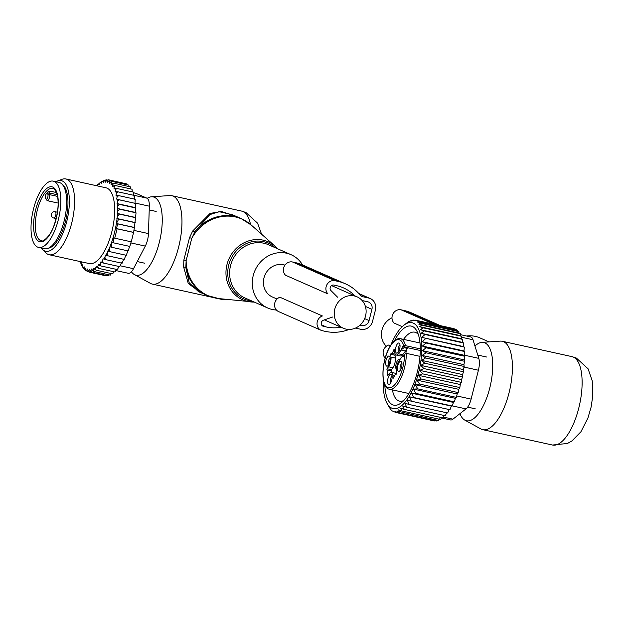 <?xml version="1.0" encoding="UTF-8"?>
<svg xmlns="http://www.w3.org/2000/svg" width="624" height="624" viewBox="0 0 624 624"><rect width="100%" height="100%" fill="white"/><g stroke="black" fill="none" stroke-linecap="round" stroke-linejoin="round"><path stroke-width="0.94" d="M386.334 346.242A17.137 15.709 -66.2 0 1 391.981 317.811M284.942 265.145A17.137 15.709 113.8 0 0 283.553 264.763A17.137 15.709 113.8 0 0 264.412 276.448A17.137 15.709 113.8 0 0 272.454 297.016L277.04 299.036M345.985 329.098A17.137 15.709 113.8 0 0 365.118 317.413A17.137 15.709 113.8 0 0 357.084 296.845A17.137 15.709 113.8 0 0 354.37 295.963A17.137 15.709 113.8 0 0 335.228 307.648A17.137 15.709 113.8 0 0 343.27 328.208A17.137 15.709 113.8 0 0 345.985 329.098M302.531 264.911A29.094 26.684 113.8 0 0 291.088 254.709A29.094 26.684 113.8 0 0 273.078 253.882A29.094 26.684 113.8 0 0 252.431 280.098A29.094 26.684 113.8 0 0 267.634 307.96A29.094 26.684 113.8 0 0 276.432 310.027M236.964 216.731L221.497 211.481L210.046 213.424L192.715 230.981L194.914 231.668A42.026 38.54 113.8 0 1 215.186 217.409A42.026 38.54 113.8 0 1 241.199 218.595L232.401 214.718L219.094 211.692L209.812 214.609L194.914 231.668L191.771 238.321L186.131 260.614L185.843 267.509A42.026 38.54 113.8 0 0 207.316 295.519L218.845 298.584A41.886 38.407 -66.2 0 1 186.131 260.614L183.862 260.013L183.62 266.939L185.843 267.509L189.205 282.797L198.51 291.642L207.316 295.519M192.715 230.981L189.517 237.658L191.771 238.321A41.886 38.407 -66.2 0 1 216.076 217.924A41.886 38.407 113.8 0 1 251.238 225.038L241.199 218.595M189.517 237.658L183.862 260.013M200.756 292.633L188.269 283.475L183.62 266.939M147.186 198.331A40.061 15.717 102.4 0 1 151.476 196.802L169.783 195.554A45.263 17.761 102.4 0 1 171.826 195.694A45.263 17.761 102.4 0 1 173.16 196.131A45.263 17.761 102.4 0 1 179.033 245.45A45.263 17.761 102.4 0 1 152.342 284.099A45.263 17.761 102.4 0 1 151.008 283.663A45.263 17.761 102.4 0 1 150.423 283.366L134.339 274.537A40.061 15.717 102.4 0 1 131.407 271.799M151.476 196.802A40.061 15.717 102.4 0 1 154.463 197.317A40.061 15.717 102.4 0 1 159.284 242.502A40.061 15.717 102.4 0 1 134.862 274.794A40.061 15.717 102.4 0 1 134.339 274.537M56.573 192.566L50.099 191.139L47.931 191.88A26.832 10.53 -77.6 0 0 45.193 195.491L45.513 197.356M32.698 240.482A33.946 13.315 102.4 0 1 35.545 202.09A33.946 13.315 102.4 0 1 53.235 181.139A33.946 13.315 102.4 0 1 59.155 188.105A33.946 13.315 102.4 0 1 56.308 226.496A33.946 13.315 102.4 0 1 38.618 247.439A33.946 13.315 102.4 0 1 32.698 240.482M53.235 181.139L59.038 182.419A33.946 13.315 102.4 0 1 64.966 189.384A33.946 13.315 102.4 0 1 62.119 227.776A33.946 13.315 102.4 0 1 44.429 248.719L38.618 247.439M79.864 261.495A45.911 18.01 -77.6 0 0 80.363 262.821L81.26 262.376L81.073 264.381A45.911 18.01 -77.6 0 0 81.175 264.584A45.911 18.01 -77.6 0 0 81.682 265.496L82.594 264.826L82.508 266.76A45.911 18.01 -77.6 0 0 83.21 267.641L83.6 268.64L84.271 268.788M134.417 227.471L133.575 232.37L116.142 228.524L118.022 223.961L116.407 223.501L134.417 227.471L136.055 212.823L135.572 212.472L135.767 203.486L117.39 199.36A45.911 18.01 -77.6 0 1 117.585 201.412L117.039 203.572L117.725 203.876A45.911 18.01 -77.6 0 1 117.788 206.263L117.242 208.432L117.78 208.666A45.911 18.01 -77.6 0 1 117.71 210.881A45.911 18.01 -77.6 0 1 117.679 211.466L117.554 213.595A45.911 18.01 -77.6 0 1 117.242 217.105L117.078 218.579A45.911 18.01 -77.6 0 1 109.941 246.792L109.403 248.102A45.911 18.01 -77.6 0 1 108.053 251.152L107.679 250.996L107.188 252.954A45.911 18.01 -77.6 0 1 105.986 255.271L105.448 255.029L104.894 257.205A45.911 18.01 -77.6 0 1 103.763 259.061L103.069 258.757L102.523 260.918A45.911 18.01 -77.6 0 1 101.439 262.408L100.69 262.002L100.152 264.007A45.911 18.01 -77.6 0 1 99.138 265.153L98.459 264.514L97.835 266.464A45.911 18.01 -77.6 0 1 96.814 267.376L96.213 266.518L95.519 268.382A45.911 18.01 -77.6 0 1 94.505 269.045L93.982 267.985L93.226 269.732A45.911 18.01 -77.6 0 1 92.227 270.145L91.806 268.882L90.987 270.496A45.911 18.01 -77.6 0 1 90.035 270.644L89.7 269.209L88.842 270.668A45.911 18.01 -77.6 0 1 87.929 270.559L87.703 268.96L86.814 270.247A45.911 18.01 -77.6 0 1 85.964 269.872L85.839 268.141L84.926 269.233A45.911 18.01 -77.6 0 1 84.146 268.601L84.131 266.752L83.21 267.641M116.61 199.095L117.094 197.059A45.911 18.01 -77.6 0 0 116.805 195.335L115.97 195.312L116.36 193.261A45.911 18.01 -77.6 0 0 115.955 191.716L115.089 191.927L115.378 189.891A45.911 18.01 -77.6 0 0 114.871 188.549L113.974 188.994L114.161 186.989A45.911 18.01 -77.6 0 0 113.552 185.874L112.64 186.545L112.726 184.61A45.911 18.01 -77.6 0 0 112.024 183.729L113.958 183.245L130.517 186.896L130.806 188.955M97.094 185.843L97.399 184.907A45.911 18.01 -77.6 0 1 98.42 183.994L99.021 184.852L99.715 182.988A45.911 18.01 -77.6 0 1 100.729 182.325L101.252 183.394L102.008 181.639A45.911 18.01 -77.6 0 1 103.007 181.233L103.428 182.489L104.247 180.874A45.911 18.01 -77.6 0 1 105.199 180.726L105.534 182.161L106.392 180.703A45.911 18.01 -77.6 0 1 107.297 180.812L107.531 182.411L108.42 181.124A45.911 18.01 -77.6 0 1 109.27 181.498L109.395 183.23L110.308 182.138A45.911 18.01 -77.6 0 1 111.088 182.77L111.103 184.618L112.024 183.729M49.195 254.74L89.263 263.57A38.797 15.218 -77.6 0 0 114.598 213.174A38.797 15.218 -77.6 0 0 105.971 187.801L65.894 178.963A38.797 15.218 102.4 0 1 74.521 204.344A38.797 15.218 102.4 0 1 49.195 254.74A38.797 15.218 102.4 0 1 45.786 252.767L42.518 249.452A36.184 14.196 -77.6 0 0 59.077 241.036A36.184 14.196 -77.6 0 0 69.311 204.29A36.184 14.196 -77.6 0 0 57.611 180.96A36.184 14.196 -77.6 0 0 55.988 181.748M81.151 263.531L80.363 262.821M82.524 266.409L81.073 264.381M81.682 265.496L82.079 266.308M82.508 266.76L83.6 268.64M86.557 270.676L85.324 270.403L84.146 268.601M84.926 269.233L85.324 270.403M89.162 272.009L87.227 271.58L85.964 269.872M86.814 270.247L87.227 271.58M106.244 275.363L105.846 275.8L89.287 272.15L87.929 270.559M88.842 270.668L89.287 272.15M108.794 274.771L108.03 275.761L91.471 272.111L90.035 270.644M90.987 270.496L91.471 272.111M92.227 270.145L93.748 271.456L93.226 269.732M94.505 269.045L96.096 270.2L95.519 268.382M96.814 267.376L98.475 268.351L97.835 266.464M99.138 265.153L100.862 265.949L100.152 264.007M101.439 262.408L103.225 263.008L102.523 260.918M103.763 259.061L105.518 259.584L104.894 257.205M107.188 252.954L107.702 255.77L105.986 255.271M109.403 248.102L109.73 251.644L108.053 251.152M117.078 218.579L118.732 219.055L116.407 223.501M109.941 246.792L111.595 247.268L111.649 242.323L113.256 242.783L113.771 237.908L114.73 238.181L117.109 228.797L116.142 228.524M135.041 222.503L116.891 218.501M135.299 222.706L118.732 219.055M117.242 217.105L119.239 214.079L117.554 213.595M135.439 217.456L117.187 213.431M135.798 217.729L119.239 214.079M117.679 211.466L119.488 209.165L117.78 208.666M135.572 212.472L117.242 208.432M136.055 212.823L119.488 209.165M117.788 206.263L119.488 204.391L117.725 203.876M135.424 207.628L117.039 203.572M136.048 208.049L119.488 204.391M117.585 201.412L119.207 199.828L117.39 199.36M135.767 203.486L119.207 199.828M135.01 203.151L135.221 199.267L118.661 195.616L117.094 197.059M116.805 195.335L118.661 195.616M134.363 199.368L134.41 195.452L117.85 191.802L116.36 193.261M115.955 191.716L117.85 191.802M133.481 195.983L133.349 192.091L116.782 188.44L115.378 189.891M114.871 188.549L116.782 188.44M132.272 191.849L132.046 189.22L115.479 185.57L114.161 186.989M113.552 185.874L115.479 185.57M112.726 184.61L113.958 183.245M129.09 186.576L128.794 185.125L112.234 181.475L111.088 182.77M110.308 182.138L112.234 181.475M127.109 184.759L126.89 183.955L110.323 180.305L109.27 181.498M108.42 181.124L110.323 180.305M124.878 183.511L108.272 179.735L107.297 180.812M106.392 180.703L108.272 179.735M107.554 180.102L106.088 179.774L105.199 180.726M104.247 180.874L106.088 179.774M103.007 181.233L103.81 180.43L102.008 181.639M100.729 182.325L99.715 182.988M98.42 183.994L99.481 183.62M131.196 241.753L129.823 246.433L113.256 242.783M133.575 232.37L131.297 241.831L114.73 238.181M133.669 232.456L117.109 228.797M134.581 227.612L118.022 223.961M133.372 192.722L135.541 193.206A12.932 5.07 -77.6 0 1 135.923 193.331L146.827 198.128A12.932 5.07 -77.6 0 1 149.331 206.185L148.457 233.594A12.932 5.07 102.4 0 1 145.291 246.098L133.513 268.702A12.932 5.07 102.4 0 1 128.224 273.273L115.814 270.543M48.321 248.219A32.978 12.94 -77.6 0 0 67.907 205.319A32.978 12.94 -77.6 0 0 62.361 184.517M41.371 248.048A36.184 14.196 -77.6 0 0 42.518 249.452M57.611 180.96L61.979 179.33A38.797 15.218 102.4 0 1 65.894 178.963M129.652 246.293L128.162 250.918L111.595 247.268M127.904 250.708L126.29 255.294L109.73 251.644M125.939 255.021L124.262 259.42L107.702 255.77M123.786 259.077L122.086 263.234L105.518 259.584M121.462 262.813L119.785 266.659L103.225 263.008M119.09 266.058L117.429 269.599L100.862 265.949M116.431 269.381L115.042 272.002L98.475 268.351M113.911 271.752L112.655 273.85L96.096 270.2M111.361 273.562L110.315 275.106L93.748 271.456M101.946 181.795L101.462 181.685M104.668 180.617L103.81 180.43M355.423 328.107L360.734 329.277A10.343 9.485 -66.2 0 0 372.559 321.321L375.406 310.073A10.343 9.485 -66.2 0 0 370.282 298.553L358.8 293.498M337.912 281.346L295.425 262.626L292.516 261.986A7.761 7.114 -66.2 0 0 284.38 266.066A7.761 7.114 -66.2 0 0 285.496 275.215L327.982 293.935A7.761 7.114 -66.2 0 1 326.867 284.778A7.761 7.114 -66.2 0 1 335.01 280.706L337.912 281.346A46.878 42.986 -66.2 0 1 345.337 283.772A46.878 42.986 -66.2 0 1 360.032 294.926A6.466 5.928 -66.2 0 0 362.06 296.462A6.466 5.928 -66.2 0 0 363.09 296.798L368.644 298.022A10.343 9.485 -66.2 0 1 370.282 298.553M341 327.21A42.354 38.836 -66.2 0 1 326.36 326.984L323.458 326.344A3.229 2.964 -66.2 0 1 323.482 320.19L332.553 317.047M337.576 297.196L330.97 290.597A3.229 2.964 -66.2 0 1 333.902 285.082L336.804 285.722A42.354 38.836 -66.2 0 1 343.512 287.914A42.354 38.836 -66.2 0 1 354.923 295.901M295.425 262.626A46.878 42.986 -66.2 0 1 302.851 265.052L345.337 283.772M349.183 329.441A46.878 42.986 -66.2 0 1 325.252 331.36L322.351 330.72A7.761 7.114 -66.2 0 1 321.118 330.314A7.761 7.114 -66.2 0 1 317.062 322.975A7.761 7.114 -66.2 0 1 322.405 315.955L279.919 297.235A7.761 7.114 -66.2 0 0 274.568 304.262A7.761 7.114 -66.2 0 0 278.632 311.602L321.118 330.314M362.474 300.94A0.647 0.593 -66.2 0 1 363.051 300.745L367.692 301.774A6.466 5.928 -66.2 0 1 368.722 302.102A6.466 5.928 -66.2 0 1 371.92 309.301L369.073 320.557A6.466 5.928 -66.2 0 1 361.686 325.525L360.001 325.159M466.588 336.016A29.094 26.684 -66.2 0 1 479.926 337.888L489.005 341.89M474.958 346.016A40.061 15.717 102.4 0 1 481.939 342.373A40.061 15.717 102.4 0 1 484.926 342.896A40.061 15.717 102.4 0 1 489.746 388.073A40.061 15.717 102.4 0 1 465.325 420.365A40.061 15.717 102.4 0 1 464.802 420.108A40.061 15.717 102.4 0 1 459.919 413.673M481.939 342.373L500.245 341.125A45.263 17.761 102.4 0 1 502.289 341.273A45.263 17.761 102.4 0 1 503.623 341.71A45.263 17.761 102.4 0 1 509.488 391.022A45.263 17.761 102.4 0 1 482.804 429.671A45.263 17.761 102.4 0 1 481.471 429.234A45.263 17.761 102.4 0 1 480.886 428.945L464.802 420.108M396.607 369.845A5.499 2.153 102.4 0 1 397.051 361.343A5.499 2.153 102.4 0 1 399.352 359.299A5.499 2.153 102.4 0 1 399.875 359.619M398.447 351.874A3.877 1.521 102.4 0 1 398.291 351.515A3.877 1.521 102.4 0 1 398.393 347.872A3.877 1.521 102.4 0 1 399.976 344.916M400.39 370.102A3.877 1.521 102.4 0 1 400.959 364.408A3.877 1.521 102.4 0 1 401.926 363.145M390.538 383.136A3.877 1.521 102.4 0 1 390.374 382.777A3.877 1.521 102.4 0 1 390.484 379.135A3.877 1.521 102.4 0 1 392.067 376.178M388.588 364.9A3.877 1.521 102.4 0 1 389.158 359.206A3.877 1.521 102.4 0 1 390.125 357.942M395.288 354.221L391.092 353.301A5.171 2.028 -77.6 0 0 393.908 349.58L394.407 349.378L394.703 352.131A7.114 2.792 -77.6 0 0 396.232 355.025L400.592 355.984A7.114 2.792 -77.6 0 0 402.73 354.705L405.522 351.016A19.399 7.613 -77.6 0 0 407.222 348.379A4.852 1.903 -77.6 0 0 406.747 349.401A4.852 1.903 -77.6 0 0 405.935 353.371M395.335 354.299L395.039 355.259L390.686 354.299L391.092 353.301M392.87 367.739L388.518 366.779L387.028 368.745L391.381 369.704L392.87 367.739A7.114 2.792 -77.6 0 0 395.335 358.012L395.039 355.259M391.381 369.704L391.256 370.835L386.903 369.876L387.028 368.745M392.005 372.528A5.171 2.028 -77.6 0 0 391.256 370.835M396.646 374.072A7.114 2.792 -77.6 0 0 395.741 373.347L391.388 372.388A7.114 2.792 -77.6 0 0 389.251 373.667L387.761 375.632L387.457 375.079A5.171 2.028 -77.6 0 0 386.903 369.876M395.749 352.076A5.187 2.036 102.4 0 1 396.396 345.641A5.187 2.036 102.4 0 1 399.337 343.278A5.187 2.036 102.4 0 1 399.789 344.074A5.187 2.036 102.4 0 1 399.547 349.339A5.187 2.036 102.4 0 1 397.176 353.09A5.187 2.036 102.4 0 1 395.749 352.076M398.658 363.168A5.187 2.036 102.4 0 1 401.287 361.507A5.187 2.036 102.4 0 1 400.764 369.439A5.187 2.036 102.4 0 1 399.118 371.319A5.187 2.036 102.4 0 1 397.449 368.893A5.187 2.036 102.4 0 1 398.658 363.168M391.88 375.336A5.187 2.036 102.4 0 1 391.63 380.601A5.187 2.036 102.4 0 1 389.267 384.353A5.187 2.036 102.4 0 1 387.839 383.339A5.187 2.036 102.4 0 1 388.487 376.896A5.187 2.036 102.4 0 1 391.427 374.533A5.187 2.036 102.4 0 1 391.88 375.336M386.857 357.973A5.187 2.036 102.4 0 1 389.485 356.304A5.187 2.036 102.4 0 1 388.963 364.244A5.187 2.036 102.4 0 1 387.317 366.124A5.187 2.036 102.4 0 1 385.648 363.698A5.187 2.036 102.4 0 1 386.857 357.973M404.695 354.76A1.295 0.905 37.1 0 0 404.36 354.994L402.199 356.561A19.399 7.613 -77.6 0 0 401.895 356.944L399.11 360.633A7.114 2.792 102.4 0 0 396.646 370.36L396.529 374.111A5.171 2.028 -77.6 0 0 393.713 377.832L393.596 378.121M407.222 348.379L404.032 347.669L401.458 349.651A6.139 2.41 102.4 0 1 403.182 345.727L403.549 345.244L420.311 348.878M396.232 355.025A7.114 2.792 -77.6 0 0 398.369 353.746L401.162 350.056A19.399 7.613 -77.6 0 0 401.458 349.651M388.518 366.779A7.114 2.792 -77.6 0 0 390.975 357.053L390.686 354.299M394.625 375.656L392.925 375.281A7.114 2.792 -77.6 0 0 391.388 372.388M392.925 375.281L393.221 378.035M405.07 354.058L404.36 354.994A1.295 0.905 37.1 0 0 404.235 355.524L405.109 354.003L406.341 353.348L419.991 356.359M421.699 337.366L464.318 347.092L463.476 346.577L463.679 343.021L425.045 334.503L421.699 337.366L463.476 346.577M425.693 338.582L422.191 341.718L426.067 343.021L422.417 346.047L426.169 347.779L422.378 350.641L425.997 352.771L422.089 355.438L425.552 357.95L421.543 360.368L424.843 363.238L420.755 365.368L423.875 368.558L419.726 370.367L422.659 373.854L418.478 375.313L421.216 379.049L417.019 380.133L419.57 384.08L415.373 384.751L417.729 388.869L413.564 389.126L415.724 393.354L411.614 393.19L413.587 397.488L409.547 396.887L411.341 401.209L407.394 400.171L409.016 404.461L405.031 403.252L406.645 407.207L402.745 405.99L404.297 409.383L442.931 417.901L444.272 415.147M406.403 323.271L408.86 321.547L409.032 321.976L411.083 320.518L411.723 321.048L413.174 320.042L414.274 320.681L415.147 320.089L418.688 321.649L417.815 322.241L420.28 323.177L418.829 324.176L421.738 325.205L419.679 326.664L423.041 327.795L420.467 329.714L424.156 330.899L421.138 333.286L425.045 334.503M390.944 344.861A43.969 17.254 -77.6 0 1 403.9 325.205A43.969 17.254 -77.6 0 1 404.266 324.925A43.969 17.254 102.4 0 1 421.769 351.452A43.969 17.254 102.4 0 1 400.78 406.325A43.969 17.254 -77.6 0 1 386.779 402.878L387.878 405.007M441.753 417.269L440.63 419.5L401.996 410.982L400.608 408.197L404.297 409.383M422.191 341.718L464.006 350.938L464.318 347.092M406.645 407.207L445.279 415.724L446.807 412.456M409.016 404.461L447.65 412.979L449.21 409.391M411.341 401.209L449.974 409.718L451.363 406.107L452.221 406.006L413.587 397.488M409.547 396.887L451.363 406.107M411.614 393.19L453.43 402.41L454.358 401.872L415.724 393.354M413.564 389.126L455.38 398.346L456.362 397.387L417.729 388.869M415.373 384.751L457.189 393.97L458.195 392.597L419.57 384.08M417.019 380.133L458.835 389.345L459.849 387.566L421.216 379.049M418.478 375.313L460.294 384.532L461.292 382.372L422.659 373.854M419.726 370.367L461.542 379.587L462.501 377.075L423.875 368.558M420.755 365.368L462.571 374.587L463.476 371.748L424.843 363.238M421.543 360.368L463.359 369.58L464.186 366.467L425.552 357.95M422.089 355.438L463.905 364.65L464.63 361.288L425.997 352.771M422.378 350.641L464.194 359.861L464.802 356.288L426.169 347.779M422.417 346.047L464.233 355.267L464.701 351.538L426.067 343.021M421.138 333.286L462.665 342.443L462.79 339.417L424.156 330.899M420.467 329.714L461.612 338.777L461.674 336.313L423.041 327.795M419.679 326.664L460.34 335.626L460.372 333.723L421.738 325.205M418.829 324.176L458.905 333.013L458.913 331.687L420.28 323.177M417.815 322.241L457.314 330.946L457.322 330.166L418.688 321.649M457.322 330.166L453.773 328.606L415.147 320.089M413.174 320.042L414.71 320.385M411.083 320.518L412.152 320.752M408.86 321.547L409.453 321.68M436.933 419.819L436.316 421.005L397.683 412.487L396.856 410.982L438.399 420.529L439.288 418.821M434.717 420.264L434.343 420.958L395.71 412.441L395.218 411.551L397.683 412.487M395.71 412.441L392.168 410.881L390.577 409.36L387.808 404.734M401.996 410.982L398.635 409.859L399.773 412.019M460.356 334.643L470.691 336.921A12.932 5.07 102.4 0 1 473.008 339.768L478.795 358.363A12.932 5.07 102.4 0 1 478.421 370.227L471.112 399.103A12.932 5.07 102.4 0 1 466.011 408.892L452.915 419.172L443.336 417.058M403.759 400.538A35.303 13.853 102.4 0 1 399.571 401.123A35.303 13.853 102.4 0 1 393.409 393.884A35.303 13.853 102.4 0 1 392.395 389.875M403.533 339.362A35.303 13.853 102.4 0 1 414.773 332.179A35.303 13.853 102.4 0 1 418.322 334.472M384.797 384.899A40.474 15.881 -77.6 0 0 386.747 396.848A40.474 15.881 -77.6 0 0 401.255 402.839A40.474 15.881 -77.6 0 0 417.394 371.756A40.474 15.881 -77.6 0 0 418.298 334.402A40.474 15.881 -77.6 0 0 417.019 331.336A40.474 15.881 -77.6 0 0 394.54 340.681M441.418 417.932L450.512 419.936A12.932 5.07 -77.6 0 0 452.915 419.172M383.292 379.595A43.969 17.254 -77.6 0 0 386.779 402.878M457.314 330.946L458.913 331.687M458.905 333.013L460.372 333.723M460.34 335.626L461.674 336.313M461.612 338.777L462.79 339.417M462.665 342.443L463.679 343.021M464.006 350.938L464.701 351.538M464.233 355.267L464.802 356.288M464.194 359.861L464.63 361.288M463.905 364.65L464.186 366.467M463.359 369.58L463.476 371.748M462.571 374.587L462.501 377.075M461.542 379.587L461.292 382.372M460.294 384.532L459.849 387.566M458.835 389.345L458.195 392.597M457.189 393.97L456.362 397.387M455.38 398.346L454.358 401.872M453.43 402.41L452.221 406.006M390.304 345.86L388.502 345.064A7.761 7.114 113.8 0 0 385.195 358.043M440.443 325.666L411.434 312.889A46.878 42.986 113.8 0 0 404.001 310.456L401.099 309.816A7.761 7.114 113.8 0 0 392.964 313.895A7.761 7.114 113.8 0 0 394.072 323.053L402.238 326.648M171.826 195.694L241.519 211.06A45.263 17.761 102.4 0 1 242.853 211.497A45.263 17.761 102.4 0 1 250.513 224.406M225.787 299.309A45.263 17.761 102.4 0 1 222.035 299.458L230.334 299.785M218.845 298.584L254.249 302.063A31.684 29.055 -66.2 0 1 250.7 301.922A31.684 29.055 -66.2 0 1 225.974 273.928A31.684 29.055 -66.2 0 1 248.609 240.911A31.684 29.055 113.8 0 1 275.207 246.293L251.238 225.038M291.088 254.709L268.429 244.725A29.094 26.684 113.8 0 0 250.419 243.898A29.094 26.684 113.8 0 0 229.765 270.122A29.094 26.684 113.8 0 0 244.975 297.976L267.634 307.96M275.145 247.681A30.397 27.869 113.8 0 0 249.467 242.377A30.397 27.869 113.8 0 0 227.76 274.17A30.397 27.869 113.8 0 0 251.683 300.932M57.611 196.412L49.709 194.672A1.295 0.772 173.9 0 0 47.993 195.156A2.59 1.014 -77.6 0 1 47.096 198.689A2.59 1.014 -77.6 0 1 45.763 198.104A1.295 0.772 -6.1 0 0 45.638 198.494L47.206 200.671A3.877 1.521 -77.6 0 0 49.039 198.767A3.877 1.521 -77.6 0 0 49.709 194.672L49.538 193.034A1.295 0.772 173.9 0 0 47.814 193.51L47.993 195.156M45.763 198.104L45.583 196.459A1.295 0.772 173.9 0 0 45.458 196.856A1.295 0.772 173.9 0 0 45.669 197.215M57.252 194.735L49.538 193.034A1.295 0.507 -77.6 0 1 50.099 191.139M45.583 196.459A2.59 1.014 -77.6 0 0 45.193 195.491M47.931 191.88A2.59 1.014 -77.6 0 0 47.814 193.51M36.629 235.248A26.832 10.53 102.4 0 1 38.883 204.898A26.832 10.53 102.4 0 1 52.861 188.347C53.18 187.403 54.499 189.041 56.823 193.261C59.264 202.184 58.274 213.073 53.851 225.927C49.101 239.374 40.615 242.564 41.309 240.755A26.832 10.53 102.4 0 1 36.629 235.248M34.967 235.989A28.127 11.037 102.4 0 1 40.217 197.285A28.127 11.037 102.4 0 1 56.885 192.59A28.127 11.037 102.4 0 1 51.636 231.301A28.127 11.037 102.4 0 1 34.967 235.989M55.458 216.271A3.229 1.271 -77.6 0 0 55.24 211.739A3.229 3.229 0 0 0 51.527 213.736A3.229 3.229 0 0 0 53.851 218.049A3.229 1.271 -77.6 0 0 55.458 216.271M149.331 206.185L135.018 203.026M148.457 233.594L134.004 230.404M135.923 193.331L133.372 192.761M146.827 198.128L133.458 195.179M145.291 246.098L130.868 242.915M133.513 268.702L120.182 265.762M363.09 296.798L361.124 295.932M368.644 298.022L359.081 293.803M326.36 326.984L321.586 324.878M323.458 326.344L322.475 325.907M335.01 280.706L292.516 261.986M371.92 309.301L365.391 306.423M369.073 320.557L364.658 318.614M361.686 325.525L360.274 324.909M573.316 357.068A45.263 17.761 102.4 0 1 579.189 406.388A45.263 17.761 102.4 0 1 552.497 445.037L567.427 443.469L571.99 440.911L580.921 431.777L587.894 418.119L591.115 407.082L592.8 395.702L592.238 380.843L588.073 368.8L576.389 358.075L571.982 356.632A45.263 17.761 102.4 0 1 573.316 357.068M532.607 347.95A42.026 38.54 -66.2 0 1 534.55 348.387M420.303 350.501L404.453 347.014A4.852 1.903 -77.6 0 0 404.032 347.669M405.522 351.016L401.162 350.056M398.369 353.746L402.73 354.705M394.438 349.697L393.908 349.58M390.975 357.053L395.335 358.012M388.081 375.211L387.457 375.079M404.594 355.04A24.57 9.641 102.4 0 1 398.798 378.565A24.57 9.641 102.4 0 1 384.236 382.66A24.57 9.641 102.4 0 1 388.822 348.847A24.57 9.641 102.4 0 1 403.549 345.244M404.235 355.524A6.139 2.41 102.4 0 1 402.199 356.561M406.341 353.348A25.865 10.148 102.4 0 1 400.226 379.603A25.865 10.148 102.4 0 1 389.407 389.22C380.656 388.12 381.1 363.402 388.83 348.52C392.574 341.328 396.474 338.06 400.538 338.707A25.865 10.148 102.4 0 1 405.514 345.618L404.453 347.014A1.295 0.905 -142.9 0 1 403.182 345.727M478.421 370.227L464.03 367.06M471.112 399.103L456.721 395.936M473.008 339.768L461.651 337.264M478.795 358.363L464.248 355.15M452.267 405.865L466.011 408.892M401.099 309.816L433.696 324.176M404.001 310.456L436.605 324.823M331.539 285.597L357.084 296.845M324.371 319.886L343.27 328.208M152.342 284.099L212.23 297.297M216.895 298.327L222.035 299.458M261.581 234.211L257.572 223.166L245.926 212.503L241.519 211.06M277.703 248.812L275.207 246.293M58.157 203.089L47.206 200.671M45.911 196.927L45.412 196.591L45.638 198.494M50.989 246.527L51.839 246.714M64.069 187.169L64.927 187.364M149.214 209.914L156.179 211.45M137.233 261.565L144.76 263.227M57.431 212.215L55.24 211.739M56.152 218.556L53.851 218.049M482.804 429.671L552.497 445.037M535.322 348.551L530.665 347.529M502.289 341.273L571.982 356.632M477.773 355.072L486.634 357.022M467.649 407.129L475.223 408.798M400.538 338.707L420.022 342.997M389.407 389.22L408.884 393.51M403.9 325.205L406.497 323.193"/></g></svg>
